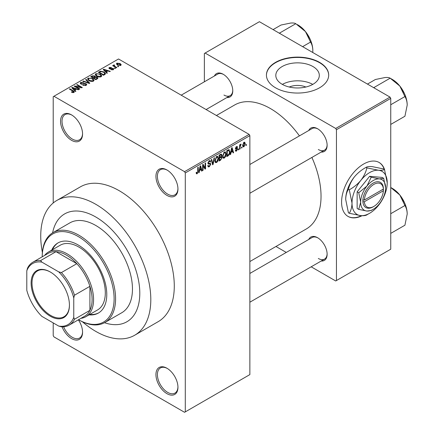 <?xml version="1.0" encoding="UTF-8"?>
<svg xmlns="http://www.w3.org/2000/svg" width="434" height="434" viewBox="0 0 434 434"><rect width="100%" height="100%" fill="white"/><g stroke="black" fill="none" stroke-linecap="round" stroke-linejoin="round"><path stroke-width="0.65" d="M166.949 195.392A15.564 8.989 60 0 1 155.942 176.329A15.564 8.989 60 0 1 166.949 169.976L166.949 169.976A15.564 8.989 60 0 1 177.951 189.04A15.564 8.989 60 0 1 166.949 195.392M167.318 170.199A14.528 8.387 -120 0 0 160.417 169.678A14.528 8.387 -120 0 0 158.188 181.32A14.528 8.387 -120 0 0 167.681 194.123A14.528 8.387 -120 0 0 174.945 194.839A14.528 8.387 -120 0 0 177.945 188.606M166.949 393.66A15.564 8.989 60 0 1 155.942 374.596A15.564 8.989 60 0 1 166.949 368.238L166.949 368.238A15.564 8.989 60 0 1 166.949 368.244A15.564 8.989 60 0 1 177.951 387.307A15.564 8.989 60 0 1 166.949 393.66M167.318 368.466A14.528 8.387 -120 0 0 160.417 367.945A14.528 8.387 -120 0 0 158.188 379.587A14.528 8.387 -120 0 0 167.681 392.39A14.528 8.387 -120 0 0 174.945 393.106A14.528 8.387 -120 0 0 177.945 386.868M78.364 319.825A15.564 8.989 60 0 1 82.563 332.232A15.564 8.989 60 0 1 71.556 338.585A15.564 8.989 60 0 1 62.062 326.829M63.614 326.797A14.528 8.387 -120 0 0 72.288 337.316A14.528 8.387 -120 0 0 79.552 338.037A14.528 8.387 -120 0 0 82.558 331.798M71.556 140.318A15.564 8.989 60 0 1 60.548 121.254A15.564 8.989 60 0 1 71.556 114.901L71.556 114.901A15.564 8.989 60 0 1 82.563 133.965A15.564 8.989 60 0 1 71.556 140.318M71.93 115.124A14.528 8.387 -120 0 0 65.024 114.603A14.528 8.387 -120 0 0 62.8 126.245A14.528 8.387 -120 0 0 72.288 139.048A14.528 8.387 -120 0 0 79.552 139.77A14.528 8.387 -120 0 0 82.558 133.531M289.266 87.028A13.779 7.958 180 0 1 305.851 87.028M312.941 66.538A21.749 12.559 0 0 0 289.234 63.814A21.749 12.559 0 0 0 275.807 75.418A21.749 12.559 0 0 0 282.181 84.299A21.749 12.559 0 0 0 305.883 87.017A21.749 12.559 0 0 0 319.31 75.418A21.749 12.559 0 0 0 312.941 66.538M312.762 84.397A21.749 12.559 0 0 0 282.355 84.397M319.57 62.371A31.134 17.973 0 0 0 285.648 58.476A31.134 17.973 0 0 0 266.427 75.077A31.134 17.973 0 0 0 275.547 87.787A31.134 17.973 0 0 0 309.475 91.682A31.134 17.973 0 0 0 328.69 75.077A31.134 17.973 0 0 0 319.57 62.371M328.69 75.25A31.134 17.973 0 0 0 319.57 62.708A31.134 17.973 0 0 0 285.784 58.78A31.134 17.973 0 0 0 266.427 75.25M308.769 130.482A13.492 7.79 60 0 1 317.59 128.757L317.59 128.757A13.492 7.79 60 0 1 327.127 145.276A13.492 7.79 60 0 1 321.225 152.052M317.965 128.979A12.45 7.188 -120 0 0 312.1 128.562L249.865 164.491M214.407 76.004A13.492 7.79 60 0 1 223.228 74.274L223.228 74.274A13.492 7.79 60 0 1 232.765 90.798A13.492 7.79 60 0 1 226.857 97.569M223.602 74.496A12.45 7.188 -120 0 0 217.732 74.078L181.206 95.171M308.769 239.443A13.492 7.79 60 0 1 317.59 237.718L317.59 237.718A13.492 7.79 60 0 1 327.127 254.237A13.492 7.79 60 0 1 321.225 261.013M317.965 237.941A12.45 7.188 -120 0 0 312.1 237.523L249.865 273.453M95.773 217A62.263 35.946 -120 0 0 64.639 213.913A62.263 35.946 -120 0 0 52.617 232.841A62.263 35.946 -120 0 1 64.639 213.913A62.263 35.946 -120 0 1 95.773 217A62.263 35.946 -120 0 1 136.444 271.863A62.263 35.946 -120 0 1 126.902 321.757A62.263 35.946 -120 0 0 136.444 271.863A62.263 35.946 -120 0 0 95.773 217M82.438 321.795A77.827 44.935 -120 0 0 95.773 331.386A77.827 44.935 -120 0 0 134.686 335.238A77.827 44.935 -120 0 0 146.616 272.872A77.827 44.935 -120 0 0 95.773 204.289A77.827 44.935 -120 0 0 56.854 200.437A77.827 44.935 -120 0 0 42.375 252.404M134.686 335.238L158.166 321.681A77.827 44.935 -120 0 0 170.095 259.315A77.827 44.935 -120 0 0 119.252 190.732A77.827 44.935 -120 0 0 80.339 186.88L56.854 200.437M249.865 261.55L306.209 229.022A71.605 41.339 -120 0 0 311.889 157.439M299.438 135.869A71.605 41.339 -120 0 0 270.409 108.549A71.605 41.339 -120 0 0 234.61 105.001L216.42 115.504M384.687 169.992A31.134 17.973 120 0 0 379.164 162.5A31.134 17.973 120 0 0 363.6 164.047A31.134 17.973 120 0 0 343.261 191.475A31.134 17.973 120 0 0 348.035 216.425A31.134 17.973 120 0 0 362.054 215.709M384.22 169.293A31.134 17.973 120 0 0 379.018 162.419M241.993 146.98L241.993 147.831L241.526 148.097L241.526 147.251L241.993 146.98M240.127 146.67L240.127 148.905L239.655 149.177L239.655 144.864L240.127 144.593L240.127 145.281L240.68 144.197L241.125 144.169L240.127 146.67L239.655 146.399M238.792 148.829L238.792 149.676L238.326 149.947L238.326 149.101L238.792 148.829M237.588 149.052L236.459 151.097L235.7 151.211L235.32 150.37L235.787 150.023L236.492 150.462L237.121 149.432L237.002 149.112L235.662 149.155L235.391 148.482L236.443 146.643L237.219 146.535L237.523 147.251L237.056 147.598L236.459 147.251L235.857 148.124L237.317 148.292L237.588 149.052L236.389 148.363M235.499 150.24L236.492 150.462M237.056 147.598L235.998 146.985M235.472 147.902L236.004 148.395M231.078 152.361L230.676 154.363L230.183 154.645L231.604 147.896L232.098 147.609L233.59 152.681L233.096 152.963L232.695 151.428L231.078 152.361L230.709 152.144M224.313 158.112L222.973 157.954L222.512 156.186L224.318 152.025L225.387 151.933L226.114 154.037L225.653 156.435L224.313 158.112L222.604 157.124M223.266 158.215L222.973 157.954M216.642 162.538L215.302 162.387L214.841 160.618L216.647 156.452L217.716 156.359L218.443 158.464L217.982 160.862L216.642 162.538L214.933 161.551M215.595 162.642L215.302 162.387M197.177 173.779L196.445 173.784L196.163 172.515L196.629 172.168L197.199 173.074L197.698 172.336L197.763 167.432L198.235 167.161L198.235 171.186L197.177 173.779L196.217 173.231M196.168 172.705L197.199 173.074M184.558 171.669L249.132 134.388L249.865 135.658L249.865 374.596L185.291 411.877L185.291 172.938L184.558 171.669L53.946 96.261L53.214 96.684L53.214 202.976M249.865 135.658L185.291 172.938M199.591 170.535L199.19 172.542L198.701 172.824L200.117 166.07L200.611 165.788L202.103 170.86L201.615 171.142L201.208 169.602L199.591 170.535L199.228 170.323M203.101 165.533L203.101 170.28L202.635 170.551L202.635 164.622L203.134 164.334L205.103 167.953L205.103 163.195L205.57 162.924L205.57 168.859L205.07 169.146L202.635 165.267M210.067 163.206L210.772 164.209L209.318 166.77L208.26 166.911L207.772 165.658L208.239 165.316L208.575 166.141L209.362 166.054L210.306 164.491L210.094 163.965L208.277 164.041L207.902 163.124L209.231 160.732L210.208 160.602L210.642 161.692L210.175 162.039L209.893 161.318L209.248 161.421L208.374 162.875L208.553 163.417L207.908 163.043L208.521 163.396L210.419 163.287M214.532 157.754L213.067 164.529L212.606 164.795L211.222 159.663L211.705 159.381L212.806 163.987L214.043 158.036L214.532 157.754M221.025 156.37L221.98 157.64L220.559 160.206L219.11 161.041L219.11 155.106L221.465 154.097L221.845 155.019L221.34 156.555L221.611 156.614M228.832 149.605L229.917 151.802C230.042 153.419 229.45 154.759 228.154 155.822L226.781 156.609L226.781 150.679L229.255 149.681M245.259 143.741L243.962 146.768L243.176 146.849L242.66 145.287L243.962 142.303L244.754 142.233L245.259 143.741L244.749 143.442M246.393 144.441L246.393 145.287L245.926 145.558L245.926 144.712L246.393 144.441M53.214 322.912L53.214 335.623L53.946 336.892L184.558 412.3L185.291 411.877M118.715 66.489L118.249 66.76L117.516 66.337L117.983 66.066L118.715 66.489M115.515 68.339L115.048 68.61L114.316 68.187L114.782 67.916L115.515 68.339M107.399 73.026L106.91 73.308L103.194 69.521L103.688 69.239L110.312 71.344L109.824 71.626L107.887 70.97L106.27 71.903L107.399 73.026M101.659 76.189L101.659 75.511L101.106 76.737L98.963 77.04L96.739 76.292L95.22 74.567L95.838 73.688L100.281 74.176L101.73 75.863M93.988 80.615L93.988 79.937L93.435 81.163L91.292 81.473L89.068 80.719L87.549 78.999L88.167 78.12L92.605 78.603L94.059 80.29M86.111 85.395L82.829 85.286L85.552 85.021L86.008 84.467L85.617 83.968L80.832 83.979L80.176 83.144L80.757 82.4L83.697 82.471L81.37 82.737L80.952 83.241L81.321 83.719L81.988 83.936L84.147 83.393L86.078 83.691L86.757 84.581L86.111 85.395M75.917 91.2L75.424 91.487L71.708 87.701L72.201 87.413L78.825 89.518L78.337 89.8L76.4 89.149L74.784 90.082L75.917 91.2M249.132 134.388L118.52 58.981L53.946 96.261M72.874 92.616L71.355 92.062L71.756 91.753L73.389 92.046L73.503 91.531L69.353 89.057L69.82 88.791L73.308 90.804L74.382 91.862L73.964 92.404L72.874 92.616M73.389 92.61L73.503 91.531M79.829 88.943L79.362 89.214L74.225 86.247L74.724 85.959L80.811 87.201L76.693 84.82L77.16 84.554L82.297 87.516L81.793 87.809L75.717 86.567L79.829 88.943M89.789 83.192L89.333 83.453L82.813 81.288L83.295 81.012L88.932 82.992L85.634 79.661L86.122 79.379L89.789 83.192M97.287 78.863L95.838 79.699L90.701 76.737L92.154 75.896L94.726 75.901L95.301 76.813L97.2 77.171L97.965 78.098L97.287 78.863M95.323 76.661L95.301 77.285M104.876 74.48L103.509 75.272L98.372 72.304L100.514 71.176L104.046 71.963L105.592 73.634L104.876 74.48M113.252 69.722L110.914 69.684L112.753 69.397L112.802 68.697L109.379 68.724L108.885 68.089L109.363 67.498L111.511 67.492L109.916 67.796L109.769 68.409L113.176 68.371L113.746 69.093L113.252 69.722M112.753 69.928L112.802 68.697M109.916 67.796L109.769 68.892M116.849 67.568L116.383 67.84L112.65 65.68L113.117 65.409L113.708 65.756L113.605 65.051L114.25 64.91L114.647 65.295L114.24 65.957L116.849 67.568M113.453 65.274L113.605 65.615M114.25 64.91L114.24 66.597M120.755 65.393L117.516 65.024L116.415 63.809L116.882 63.158L120.082 63.5L121.222 64.742L120.755 65.393M390.014 97.108L390.746 98.377L336.448 129.728L335.715 128.459L390.014 97.108L259.402 21.7L204.371 53.474L204.371 81.798M336.448 129.728L336.448 280.548L335.715 280.972L311.183 266.807M286.277 252.431L275.97 246.479M336.448 280.548L390.746 249.197L390.746 98.377M335.715 128.459L205.103 53.051M347.889 216.338A31.134 17.973 120 0 0 361.473 215.682M318.323 149.513A12.45 7.188 -120 0 0 324.551 150.131A12.45 7.188 -120 0 0 327.122 144.842M223.96 95.035A12.45 7.188 -120 0 0 230.188 95.648A12.45 7.188 -120 0 0 232.76 90.359M318.323 258.474A12.45 7.188 -120 0 0 324.551 259.093A12.45 7.188 -120 0 0 327.122 253.803M104.502 322.706A62.263 35.946 -120 0 0 126.902 321.757A62.263 35.946 -120 0 1 104.502 322.706M71.756 92.274L71.756 91.753M69.82 89.328L69.82 88.791M72.201 88.2L72.201 87.413M74.784 90.831L74.784 90.082M73.281 88.531L74.339 89.648L75.641 88.894L72.527 87.847L73.281 88.531L73.281 89.301M74.339 90.38L74.339 89.648M72.527 88.531L72.527 87.847M75.641 89.588L75.641 88.894M74.724 86.534L74.724 85.959M80.811 87.608L80.811 87.201M77.16 85.091L77.16 84.554M75.717 87.109L75.717 86.567M83.23 85.482L83.23 84.977M85.552 85.639L85.552 85.021M80.757 83.93L80.757 82.4M81.321 84.196L81.321 83.719M81.988 84.321L81.988 83.936M84.147 83.887L84.147 83.393M86.078 85.411L86.078 83.691M83.295 81.451L83.295 81.012M88.932 83.323L88.932 82.992M86.122 80.16L86.122 79.379M88.167 80.095L88.167 78.12M92.605 79.178L92.605 78.603M88.775 78.462L88.297 79.129L89.545 80.458L92.833 80.816L93.294 80.16L92.127 78.863L90.766 78.31L88.775 78.462M89.545 80.968L89.545 80.458M92.833 81.408L92.833 80.816M92.154 76.59L92.154 75.896M94.617 77.632L94.726 75.901M97.113 78.961L97.2 77.171M91.769 76.813L93.305 77.697L94.617 76.878L94.346 76.221L92.583 76.341L91.769 76.813L91.769 77.35M93.305 78.234L93.305 77.697M93.901 78.044L95.702 79.086L97.113 78.196L96.733 77.447L94.824 77.512L93.901 78.044L93.901 78.581M95.702 79.623L95.702 79.086M96.695 79.205L96.695 78.511M95.838 75.668L95.838 73.688M100.281 74.746L100.281 74.176M96.446 74.035L95.974 74.702L97.216 76.026L100.504 76.389L100.965 75.728L99.798 74.436L98.437 73.883L96.446 74.035M97.216 76.541L97.216 76.026M100.504 76.981L100.504 76.389M100.514 71.773L100.514 71.176M104.046 72.527L104.046 71.963M99.44 72.38L103.373 74.653L104.214 74.171L104.643 73.058L103.574 72.228L101.035 71.577L99.44 72.38L99.44 72.923M103.373 75.196L103.373 74.653M104.827 74.507L104.643 73.058M104.214 74.865L104.214 74.171M103.688 70.02L103.688 69.239M106.27 72.652L106.27 71.903M104.768 70.351L105.825 71.469L107.127 70.715L104.008 69.668L104.768 70.351L104.768 71.122M105.825 72.201L105.825 71.469M104.008 70.351L104.008 69.668M107.127 71.409L107.127 70.715M111.316 69.841L111.316 69.38M109.363 68.713L109.363 67.498M110.225 68.973L110.225 68.501M113.176 69.765L113.176 68.371M114.782 68.453L114.782 67.916M113.117 65.952L113.117 65.409M113.708 66.293L113.708 65.756M114.912 66.988L114.912 66.451M117.983 66.603L117.983 66.066M116.882 64.59L116.882 63.158M120.082 64.08L120.082 63.5M120.229 65.594L119.648 63.793L117.402 63.472L117.147 64.791M117.402 63.472L117.983 64.753L120.229 65.078L120.489 64.693L120.489 65.518M117.983 65.268L117.983 64.753M198.805 172.32L199.19 172.542M201.436 170.475L202.103 170.86M200.606 169.255L201.208 169.602M200.188 167.774L199.748 169.754L201.05 169L200.399 166.526L200.188 167.774L199.808 167.557M199.39 169.542L199.748 169.754M200.063 166.336L200.399 166.526M202.635 170.014L203.101 170.28M204.105 167.372L205.103 167.953M204.609 168.3L205.57 168.859M207.783 165.886L209.318 166.77M209.112 160.808L210.642 161.692M208.727 161.117L209.248 161.421M207.951 162.631L208.374 162.875M209.297 163.358L210.772 164.209M212.438 164.171L213.067 164.529M212.313 163.699L212.806 163.987M217.949 158.177L218.443 158.464M217.613 160.651L217.982 160.862M216.137 156.848L216.647 157.146L215.307 160.358L215.85 161.915L216.642 161.849L217.976 158.714L217.781 157.488L216.506 156.538M214.857 160.097L215.307 160.358M217.781 157.488L216.647 157.146M220.553 154.276L221.845 155.019M220.488 156.777L221.98 157.64M219.577 155.529L219.577 157.303L220.944 156.457L221.378 155.388L221.172 154.819L219.577 155.529L219.11 155.263M219.11 157.032L219.577 157.303M219.577 157.998L219.577 160.075L221.052 159.153L221.514 157.916L221.269 157.271L219.577 157.998L219.11 157.726M219.11 159.804L219.577 160.075M219.897 157.119L220.499 157.466M225.62 153.75L226.114 154.037M225.284 156.224L225.653 156.435M223.808 152.421L224.318 152.714L222.978 155.925L223.521 157.488L224.313 157.423L225.647 154.287L225.452 153.061L224.177 152.112M222.528 155.665L222.978 155.925M225.452 153.061L224.318 152.714M227.552 155.475L228.154 155.822M229.429 151.52L229.917 151.802M227.248 151.103L227.248 155.649L229.266 153.62L229.45 152.063L228.74 150.359L227.248 151.103L226.781 150.831M226.781 155.377L227.248 155.649M227.476 150.278L228.078 150.625M228.04 149.952L228.968 150.419L228.105 149.914M230.291 154.141L230.676 154.363M232.922 152.296L233.59 152.681M232.092 151.081L232.695 151.428M231.669 149.594L231.235 151.574L232.537 150.826L231.886 148.352L231.669 149.594L231.295 149.377M230.877 151.368L231.235 151.574M231.55 148.157L231.886 148.352M235.331 150.446L236.459 151.097M235.407 148.189L237.002 149.112M236.454 146.638L237.523 147.251M238.326 149.41L238.792 149.676M239.655 148.64L240.127 148.905M239.655 145.01L240.127 145.281M240.393 144.517L240.989 144.864M240.284 144.766L240.653 144.983M239.655 145.417L240.214 145.737M241.526 147.56L241.993 147.831M242.72 146.052L243.962 146.768M243.718 142.471L244.44 142.889L243.946 142.927L243.127 145.016L243.973 146.144L244.792 144.05L243.507 142.672M242.682 144.761L243.127 145.016M242.677 145.721L243.973 146.144M245.926 145.016L246.393 145.287M31.123 283.044A27.087 15.635 60 0 1 50.279 271.988A27.087 15.635 60 0 1 69.429 305.162A27.087 15.635 60 0 1 50.279 316.218A27.087 15.635 60 0 1 31.123 283.044M50.496 272.118A26.463 15.277 -120 0 0 37.487 270.93A26.463 15.277 -120 0 0 32.008 283.044A26.463 15.277 -120 0 0 43.557 309.675A26.463 15.277 -120 0 0 63.95 316.766A26.463 15.277 -120 0 0 69.429 304.901M44.621 255.431A37.357 21.57 60 0 1 48.472 252.008A37.357 21.57 60 0 1 77.263 262.017A37.357 21.57 60 0 1 93.57 299.612A37.357 21.57 60 0 1 85.834 316.711A37.357 21.57 60 0 1 80.941 318.339M73.758 317.395L74.491 319.25A36.32 20.968 60 0 1 69.169 325.131L84.581 316.234A36.32 20.968 -120 0 0 89.903 310.353A36.32 20.968 -120 0 0 92.1 299.612A36.32 20.968 -120 0 0 89.903 286.326A36.32 20.968 -120 0 0 76.823 263.677L56.019 251.66A36.32 20.968 -120 0 0 48.261 253.326L32.848 262.223A36.32 20.968 60 0 1 40.606 260.557L41.848 262.12A35.284 20.371 -120 0 0 26.794 270.811L26.794 290.281A35.284 20.371 -120 0 0 41.848 316.348L58.709 326.08A35.284 20.371 -120 0 0 73.758 317.395L73.758 297.925A35.284 20.371 -120 0 0 58.709 271.858L41.848 262.12M58.709 271.858L61.411 272.574L76.823 263.677A36.32 20.968 -120 0 0 56.019 251.66L40.606 260.557M74.491 319.25L89.903 310.353L89.903 286.326L74.491 295.223L73.758 297.925M26.794 270.811L27.532 268.109A36.32 20.968 60 0 1 32.848 262.223M69.169 325.131A36.32 20.968 60 0 1 61.411 326.797L58.709 326.08M61.411 272.574A36.32 20.968 60 0 1 74.491 295.223M89.057 314.851A40.47 23.365 -120 0 0 98.393 313.055A40.47 23.365 -120 0 0 104.599 280.624A40.47 23.365 -120 0 0 78.158 244.96A40.47 23.365 -120 0 0 57.923 242.953A40.47 23.365 -120 0 0 51.7 250.147M58.297 242.747A40.47 23.365 -120 0 0 52.433 249.724M78.527 319.733A50.849 29.355 -120 0 0 114.115 298.549A50.849 29.355 -120 0 0 78.158 236.487A50.849 29.355 -120 0 0 42.206 256.825L42.206 256.396A51.885 29.957 60 0 1 52.953 232.646A51.885 29.957 60 0 1 78.896 235.217A51.885 29.957 60 0 1 112.791 280.939A51.885 29.957 60 0 1 104.838 322.516A51.885 29.957 60 0 1 78.896 319.945L78.527 319.733L78.896 319.945M104.838 322.516L121.715 312.773A51.885 29.957 -120 0 0 129.668 271.196A51.885 29.957 -120 0 0 95.773 225.474A51.885 29.957 -120 0 0 69.831 222.902L52.953 232.646M48.472 252.008L60.218 245.226A37.357 21.57 60 0 1 78.896 247.076A37.357 21.57 60 0 1 103.297 280.001A37.357 21.57 60 0 1 97.574 309.936L85.834 316.711M89.789 314.428A40.47 23.365 -120 0 0 98.757 312.833M407.206 214.049A20.886 12.06 60 0 0 399.822 195.012A20.886 12.06 -120 0 0 392.434 188.464L390.746 187.493L399.822 195.012L404.922 205.521C406.349 207.783 407.114 210.626 407.206 214.049L404.922 225.213L390.746 233.394M390.746 213.702L404.922 205.521M407.206 105.082A20.886 12.06 60 0 0 399.822 86.051A20.886 12.06 -120 0 0 392.434 79.503L390.15 78.185L399.822 86.051L404.922 96.56C406.349 98.822 407.114 101.665 407.206 105.082L404.922 116.247L390.746 124.428M390.746 104.74L404.922 96.56M374.358 88.069L374.173 87.408L390.15 78.185C389.26 77.567 387.557 77.344 385.05 77.529L375.383 79.503L367.452 84.082M374.173 87.408L373.517 87.587M279.995 33.586L279.811 32.93L279.154 33.103M302.628 46.655L310.554 42.076C311.986 44.339 312.751 47.181 312.838 50.604L312.757 52.503M279.811 32.93L295.787 23.707L305.455 31.573L310.554 42.076M273.089 29.604L281.02 25.026L290.688 23.045C293.194 22.866 294.892 23.083 295.787 23.707M312.838 50.604A20.886 12.06 -120 0 0 305.455 31.573A20.886 12.06 -120 0 0 297.209 24.554M383.385 189.056L364.359 200.036L362.867 200.052L362.889 201.734A14.528 8.387 120 0 0 373.137 206.834L373.869 206.41A13.492 7.79 120 0 0 383.385 190.748L383.385 189.056A13.492 7.79 120 0 0 373.869 184.379A13.492 7.79 120 0 0 364.359 200.036M383.385 188.21A14.528 8.387 120 0 0 373.137 183.11A14.528 8.387 120 0 0 362.889 200.041L362.889 200.041M385.614 187.77A17.642 10.183 120 0 0 379.376 178.895A17.642 10.183 120 0 0 366.898 186.099A17.642 10.183 120 0 0 360.665 202.173A17.642 10.183 120 0 0 366.898 211.043A17.642 10.183 120 0 0 379.376 203.844A17.642 10.183 120 0 0 385.614 187.77L383.683 178.336L379.376 178.895L371.206 177.224L366.898 186.099L358.734 192.739L360.665 202.173L358.734 209.372L366.898 211.043L371.206 210.49L372.41 209.768M358.734 209.372L357.144 208.456L357.144 191.823L369.616 176.307L382.088 177.419L383.683 178.336M371.206 177.224L369.616 176.307M358.734 192.739L357.144 191.823M366.893 167.882C365.851 172.276 363.828 176.454 360.811 180.408A24.906 14.382 120 0 0 352.007 203.107A24.906 14.382 120 0 0 360.811 215.633A24.906 14.382 120 0 0 378.421 205.466A24.906 14.382 120 0 0 387.226 182.768A24.906 14.382 120 0 0 378.421 170.242A24.906 14.382 120 0 0 360.811 180.408C357.616 184.195 353.77 187.325 349.283 189.788L348.421 189.295C349.457 184.9 351.486 180.723 354.502 176.768C357.697 172.982 361.538 169.851 366.03 167.383C367.066 166.645 369.095 166.385 372.112 166.602L383.64 168.956L384.502 169.455C383.461 170.193 381.437 170.459 378.421 170.242L366.893 167.882L366.03 167.383M349.283 189.788L352.007 203.107C351.898 207.192 350.987 210.582 349.283 213.273L360.811 215.633C363.8 215.85 365.824 215.584 366.893 214.846L368.585 213.832M349.283 213.273L348.421 212.774L345.692 199.461C345.806 195.371 346.712 191.985 348.421 189.295M387.226 182.768L384.502 169.455M354.502 176.768A24.906 14.382 120 0 0 345.692 199.461M362.889 201.734L364.359 201.734L383.385 190.748M364.359 201.734A13.492 7.79 120 0 0 373.869 206.41M382.674 189.463L383.412 189.886M73.308 91.368L73.308 90.804M83.068 84.196L83.068 83.708M87.939 82.992L87.939 82.634M94.178 77.887L94.178 77.192M99.679 72.245L99.679 71.55M110.974 68.903L110.974 68.317M197.763 170.92L198.235 171.186M207.913 163.33L209.145 164.041M212.08 162.842L212.622 163.157M219.957 159.858L220.559 160.206M219.788 154.716L220.391 155.063M235.391 148.471L236.541 149.139M73.601 91.742L73.601 92.561M86.008 84.467L86.008 85.449M80.952 83.241L80.952 84.039M88.297 79.129L88.297 80.203M93.294 80.16L93.294 81.239M95.974 74.702L95.974 75.776M100.965 75.728L100.965 76.813M113.052 69.028L113.052 69.825M109.585 68.165L109.585 68.827M114.093 65.686L114.093 66.516M208.575 166.141L207.772 165.679M210.094 163.965L209.117 163.401M209.893 161.318L209.063 160.84M215.85 161.915L214.895 161.367M221.172 154.819L220.391 154.368M221.269 157.271L220.45 156.799M223.521 157.488L222.566 156.94M236.877 147.18L236.21 146.8M249.865 302.21L324.551 259.093M404.575 202.819L400.848 196.358M324.551 150.131L249.865 193.249M404.575 93.858L400.848 87.397M206.112 109.552L230.188 95.648M306.48 32.913L310.212 39.375"/></g></svg>

